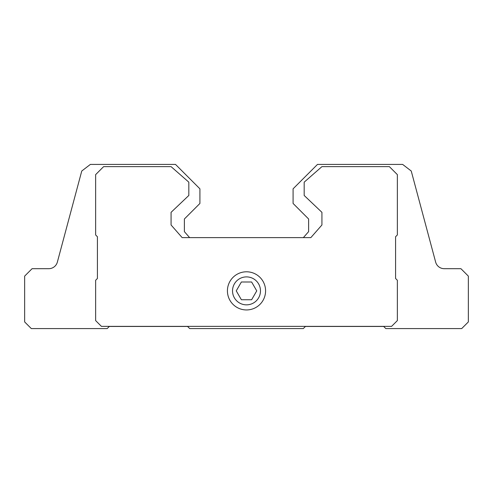 <?xml version="1.0" encoding="UTF-8"?>
<svg xmlns="http://www.w3.org/2000/svg" width="493" height="493" viewBox="0 0 493 493"><rect width="100%" height="100%" fill="white"/><g stroke="black" fill="none" stroke-linecap="round" stroke-linejoin="round"><path stroke-width="0.74" d="M241.379 299.744L251.621 299.744L256.748 290.87L251.621 281.996L241.379 281.996L236.252 290.87L241.379 299.744M246.5 304.847A13.977 13.977 0 0 0 258.603 283.882A13.977 13.977 0 0 0 234.397 283.882A13.977 13.977 0 0 0 246.5 304.847M189.639 237.626L184.382 231.636L184.382 218.991L199.911 203.461L199.911 188.819L175.508 164.416L90.361 164.416L81.758 171.016L57.354 262.11A8.874 8.874 0 0 1 48.782 268.685A8.874 8.874 0 0 0 57.354 262.11A8.874 8.874 0 0 1 48.782 268.685L32.082 268.685L24.65 276.117L24.65 321.929L31.305 328.584L107.178 328.584L109.31 326.452L187.574 326.452L189.706 328.584L303.294 328.584L305.426 326.452L383.69 326.452L385.822 328.584L461.695 328.584L468.35 321.929L468.35 276.117L460.918 268.685L444.218 268.685A8.874 8.874 0 0 1 435.646 262.11A8.874 8.874 0 0 0 444.218 268.685A8.874 8.874 0 0 1 435.646 262.11L411.242 171.016L402.639 164.416L317.492 164.416L293.089 188.819L293.089 203.461L308.618 218.991L308.618 231.636L303.361 237.626M391.59 326.366L397.358 320.598L397.358 280.264L395.583 278.49L395.583 236.739L397.358 234.964L397.358 174.621L389.371 166.634L321.929 166.634L304.181 182.163L304.181 195.474L321.929 212.335L321.929 224.981L310.836 237.626L182.163 237.626L171.071 224.981L171.071 212.335L188.819 195.474L188.819 182.163L171.071 166.634L103.629 166.634L95.642 174.621L95.642 234.964L97.417 236.739L97.417 278.49L95.642 280.264L95.642 320.598L101.41 326.366L391.59 326.366M227.421 290.87A19.079 19.079 0 0 0 246.5 309.949A19.079 19.079 0 0 0 265.579 290.87A19.079 19.079 0 0 0 246.5 271.791A19.079 19.079 0 0 0 227.421 290.87"/></g></svg>
